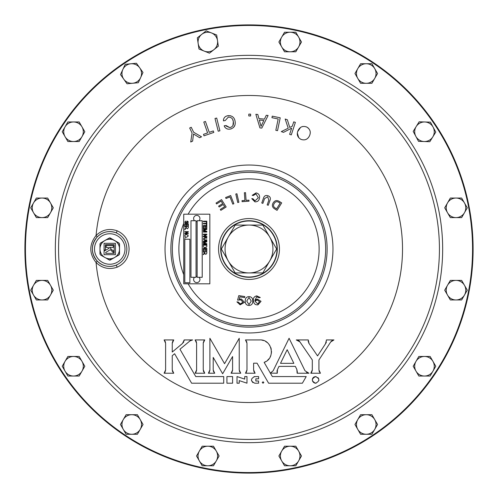 <?xml version="1.0" encoding="UTF-8"?>
<svg xmlns="http://www.w3.org/2000/svg" width="498" height="498" viewBox="0 0 498 498"><rect width="100%" height="100%" fill="white"/><g stroke="black" fill="none" stroke-linecap="round" stroke-linejoin="round"><path stroke-width="0.75" d="M249 25.442A223.558 223.558 0 0 0 25.442 249A223.558 223.558 0 0 0 249 472.558A223.558 223.558 0 0 0 472.558 249A223.558 223.558 0 0 0 249 25.442M249 473.1A224.1 224.1 0 0 1 24.9 249A224.1 224.1 0 0 1 249 24.9A224.1 224.1 0 0 1 473.1 249A224.1 224.1 0 0 1 249 473.1M316.149 376.65L315.608 376.606C319.89 378.791 319.89 381.001 315.608 383.23C311.331 381.045 311.331 378.835 315.608 376.606L314.244 376.899M313.765 377.167L313.068 377.789M312.844 378.1L312.545 378.667M312.539 378.679L312.296 379.943M312.514 381.095L313.765 382.669M314.605 383.074L315.022 383.18M262.209 382.427L263.037 383.23L263.037 381.574L263.037 383.23L263.865 382.408M249 220.988A28.013 28.013 0 0 0 220.988 249A28.013 28.013 0 0 0 249 277.013A28.013 28.013 0 0 0 277.013 249A28.013 28.013 0 0 0 249 220.988M249 277.286A28.286 28.286 0 0 1 220.714 249A28.286 28.286 0 0 1 249 220.714A28.286 28.286 0 0 1 277.286 249A28.286 28.286 0 0 1 249 277.286A28.286 28.286 0 0 0 277.286 249A28.286 28.286 0 0 0 249 220.714M117.186 267.189A2.16 0.349 68.8 0 0 116.046 265.229C122.975 262.06 126.585 256.651 126.884 249C126.585 241.343 122.975 235.934 116.046 232.771C108.962 230.369 102.688 231.751 97.222 236.924C90.773 244.991 90.773 253.046 97.222 261.077C102.681 266.243 108.962 267.631 116.046 265.229A17.405 17.405 0 0 1 92.348 249A17.405 17.405 0 0 1 116.046 232.771A2.16 0.349 -68.8 0 0 117.186 230.811C124.83 234.359 128.801 240.422 129.088 249C128.801 257.572 124.83 263.635 117.186 267.189C109.23 269.879 102.196 268.329 96.077 262.539A153.521 153.521 0 0 0 249 402.521A153.521 153.521 0 0 0 402.521 249A153.521 153.521 0 0 0 249 95.479A153.521 153.521 0 0 0 96.077 235.461C102.202 229.671 109.236 228.115 117.186 230.811M97.222 261.077L96.077 262.539C89.042 253.532 89.042 244.506 96.077 235.461L97.222 236.924M315.608 383.23L316.093 383.199M318.851 380.603L318.925 379.893M318.664 378.636L317.948 377.571M254.727 376.563C250.432 378.779 250.432 380.989 254.727 383.205L258.599 383.205L258.599 381.02L255.829 381.02L255.829 378.804L258.599 378.804L258.599 376.563L254.073 376.625M251.465 380.528L252.872 382.638M246.977 376.563L246.977 383.186L246.977 376.563L244.73 376.563L244.73 379.121L237.011 376.563L237.011 383.205L239.227 383.205L239.227 380.615L239.227 383.205M325.711 343.527L326.389 342.026M326.445 340.202L325.424 343.894L317.562 355.908L309.071 343.52L308.274 339.935L296.266 339.935L299.902 341.858L299.223 341.08M332.098 340.576L330.703 341.958L333.946 339.935L326.389 339.935M319.031 370.848L319.324 371.738M319.797 372.548L320.432 373.239L318.932 369.921L318.932 359.954L330.703 341.958M311.431 372.548L311.91 371.732M312.202 370.842L312.302 369.914L310.789 373.239L320.432 373.239M299.198 341.055L298.333 340.458M296.609 339.953L296.266 339.935M308.181 340.875L308.287 341.815M308.586 342.711L309.071 343.52M253.719 370.848L254.011 371.738M254.484 372.548L255.119 373.239L253.619 369.921L253.619 363.198L257.068 363.198L268.615 383.205L302.379 383.205L306.22 376.563L272.344 376.563L264.145 362.37L265.963 361.461M246.112 372.548L246.585 371.738M246.877 370.848L246.977 369.921L245.477 373.239L255.119 373.239M246.877 342.331L246.585 341.441M246.112 340.632L245.477 339.935L246.977 343.265L246.977 369.921M267.575 360.266L268.976 358.79M270.09 357.116L270.887 355.286M271.366 353.312L271.497 351.308M271.279 349.31L270.731 347.399M269.841 345.568L268.671 343.956M267.208 342.537L265.559 341.416M263.672 340.576L261.736 340.084M196.511 342.331L196.218 341.441M195.745 340.632L195.11 339.935L196.604 343.265L196.604 369.921L195.11 373.239L204.746 373.239L203.246 369.771L203.246 343.116L204.746 339.935L195.11 339.935M204.136 340.601L203.67 341.373M203.371 342.219L203.246 343.116M203.321 370.742L203.607 371.67M204.093 372.523L204.746 373.239M195.739 372.548L196.212 371.738M196.505 370.848L196.604 369.921M223.72 383.205L223.72 376.563L223.72 383.205L191.618 383.205L174.605 353.736L172.246 355.715L174.605 353.736M172.345 370.842L172.638 371.732M173.111 372.548L173.746 373.239L172.246 369.921L172.246 355.715M164.738 372.548L165.218 371.738M165.51 370.848L165.61 369.914L164.103 373.239L173.746 373.239M165.51 342.325L165.218 341.441M164.738 340.626L164.11 339.935L165.61 343.259L165.61 369.914M173.105 340.644L172.625 341.479M172.339 342.4L172.252 343.352L173.752 339.935L164.11 339.935M183.239 342.699L183.756 341.858M184.079 340.9L184.179 339.935L182.548 343.408L172.252 352.049L172.252 343.352M190.342 340.595L179.965 349.235L195.745 376.563L223.72 376.563M231.701 372.572L232.168 371.801M232.466 370.948L232.585 370.051L231.084 373.239L240.727 373.239L239.227 369.921L239.227 338.279L224.561 363.683L209.888 338.279L209.888 369.921L208.394 373.239L214.713 373.239L213.212 369.921L213.212 357.421L222.643 373.755L232.585 356.543L232.585 370.051M213.312 370.848L213.605 371.738M214.078 372.548L214.713 373.239M209.023 372.548L209.496 371.738M209.789 370.848L209.888 369.921M239.326 370.848L239.619 371.738M240.092 372.548L240.727 373.239M295.351 366.385L296.827 369.398L295.351 366.385L279.005 366.385L277.461 369.547L279.005 366.385M277.112 370.437L276.963 371.377M277.025 372.33L277.28 373.239L277.461 369.547M306.625 372.56L308.965 373.239L305 370.761L289.083 338.267L273.159 370.761L270.37 373.102L277.28 373.239M297.393 372.299L296.827 369.398L297.144 373.239L308.965 373.239M232.585 376.563L232.585 383.205L226.932 383.205L226.932 376.563L232.585 376.563L232.585 383.205M192.626 141.102L190.734 142.017L192.626 141.102L193.51 133.987L199.648 137.709L201.541 136.794L199.648 137.709M213.3 130.943L213.81 132.412L213.3 130.943L209.235 132.356L205.437 121.45L203.794 122.022L207.591 132.929L203.495 134.354L204.006 135.823L213.81 132.412M223.434 120.242L223.639 118.96M224.318 117.677L225.065 116.918M225.357 116.7L226.341 116.159M227.25 115.841L230.462 115.723M234.925 125.185L233.568 127.451M231.396 128.801L230.126 129.113C234.041 128.092 235.71 125.54 235.124 121.462C234.465 117.41 232.105 115.486 228.047 115.679C225.046 116.171 223.515 117.889 223.44 120.84L225.208 120.566L228.289 117.148C231.296 117.123 232.983 118.649 233.344 121.736L232.74 119.613M229.186 129.2L228.37 129.163M227.742 129.057L226.472 128.596M225.009 127.426L224.511 126.635M224.343 126.224L224.2 125.776C225.233 128.403 227.206 129.517 230.126 129.113M226.185 126.094L229.877 127.644L225.974 125.496L224.2 125.776M232.927 125.558L233.344 121.736C233.942 124.78 232.784 126.747 229.877 127.644M257.808 114.472L258.941 118.605L257.808 114.472L255.848 114.285L259.931 127.905L261.805 128.086L268.098 115.461L266.262 115.287L264.432 119.134L266.262 115.287M307.254 127.32L308.636 128.391M308.965 136.807L308.05 138.014M298.738 137.765L297.318 133.028M297.617 131.684L300.593 127.401M301.589 126.853L302.852 126.461M306.009 126.741L306.675 127.015C302.821 125.658 299.958 126.809 298.09 130.482C296.435 134.242 297.356 137.187 300.86 139.316C304.714 140.691 307.583 139.54 309.47 135.867C311.119 132.101 310.186 129.156 306.675 127.015M288.218 128.198L285.173 119.034L288.218 128.198L281.295 131.609L283.53 132.344L291.66 128.148L289.624 134.348L291.28 134.89L289.624 134.348M289.743 127.444L292.307 126.181L293.733 121.848L292.307 126.181L289.743 127.444L287.358 119.75L285.173 119.034M271.933 117.677L272.25 116.152L271.933 117.677L278.189 118.985L275.824 130.32L277.523 130.675L280.212 117.814L272.25 116.152M239.862 296.833L239.245 299.198L241.412 299.012L244.462 302.361L240.142 304.844L236.911 301.863L238.405 302.093L240.279 303.973L242.949 302.224L240.889 299.896L237.602 300.113L238.791 295.613L244.823 296.559L244.661 297.586L239.862 296.833M245.271 301.06C245.153 298.327 246.398 296.833 249 296.584C251.608 296.833 252.847 298.327 252.735 301.06C252.847 303.78 251.602 305.268 249 305.511C246.404 305.262 245.159 303.78 245.271 301.06M249 304.608L251.266 301.06L249 297.487L246.74 301.06L249 304.608M256.763 296.746L254.845 300.387L257.254 299.049L261.039 301.315L257.983 304.832C255.399 305.05 253.893 303.848 253.476 301.234C252.903 298.352 253.974 296.559 256.707 295.862L260.249 297.511L258.761 297.748L256.763 296.746M257.142 299.952L254.964 301.253L257.821 303.961L259.558 301.62L257.142 299.952M281.687 202.91L277.05 210.355L274.691 208.886C272.25 207.342 271.752 205.325 273.19 202.842C274.784 200.408 276.826 199.941 279.328 201.441L281.687 202.91M280.156 203.184L278.799 202.337C276.907 201.173 275.375 201.553 274.205 203.477C273.035 205.357 273.383 206.869 275.263 208.015L276.62 208.861L280.156 203.184M263.467 198.21C264.177 195.845 265.689 195.023 267.999 195.745C270.24 196.642 270.893 198.229 269.947 200.52L268.248 205.288L267.158 204.902L268.852 200.146L267.65 196.729L264.562 198.615L262.869 203.377L261.767 202.985L263.467 198.21M252.181 195.334L256.078 192.9C258.686 193.504 259.838 195.172 259.52 197.899C259.134 200.613 257.597 201.933 254.914 201.852L251.751 198.621L252.934 198.777L255.032 200.868L258.338 197.743L255.96 193.878L253.364 195.49L252.181 195.334M242.103 201.684L242.028 200.65L244.916 200.439L244.362 192.738L245.526 192.658L246.08 200.358L248.944 200.152L249.019 201.192L242.103 201.684M237.739 202.512L235.797 194.015L236.924 193.759L238.866 202.25L237.739 202.512M225.992 198.49L225.613 197.519L230.667 195.54L233.873 203.707L232.79 204.13L229.97 196.928L225.992 198.49M216.599 203.95L216.045 203.072L221.535 199.617L226.173 206.975L220.851 210.33L220.303 209.453L224.648 206.72L223.229 204.466L219.164 207.025L218.616 206.153L222.681 203.595L221.112 201.105L216.599 203.95M291.28 134.89L295.389 122.39L293.733 121.848M264.432 119.134L258.941 118.605M259.321 120.03L263.822 120.466L261.039 126.33L259.321 120.03L261.039 126.33M248.813 114.123L248.801 115.959L250.631 115.972L250.643 114.135L248.813 114.123M214.999 118.48L218.224 131.223L219.917 130.793L216.692 118.051L214.999 118.48M201.541 136.794L193.641 132.244L191.226 127.258L189.67 128.011L192.079 132.997L190.734 142.017M189.85 340.943L192.602 339.935L184.179 339.935M245.477 339.935L259.707 339.935C272.188 339.088 276.017 358.404 264.145 362.37M293.857 363.341L287.178 349.708L280.499 363.341L293.857 363.341M299.902 341.858L312.302 359.948L312.302 369.914M239.227 380.615L246.977 383.186M269.729 237.036A23.935 23.935 0 0 1 269.729 260.964L262.82 272.935L235.181 272.935L221.367 249L235.181 225.065L262.82 225.065L276.633 249L269.729 260.964A23.935 23.935 0 0 1 228.271 260.964A23.935 23.935 0 0 1 249 225.065A23.935 23.935 0 0 1 269.729 237.036M216.68 34.991L206.178 30.832L197.326 37.854L198.976 49.028L209.477 53.186L218.329 46.165L216.68 34.991M198.148 43.438A9.779 9.779 0 0 1 211.426 32.912A9.779 9.779 0 0 1 213.903 49.675A9.779 9.779 0 0 1 198.148 43.438M142.994 72.465L136.458 63.252L130.831 63.781L125.21 64.31L120.504 74.582L127.04 83.788L132.667 83.259L138.288 82.73L142.994 72.465M122.857 69.446A9.779 9.779 0 0 1 139.726 67.859A9.779 9.779 0 0 1 132.667 83.259A9.779 9.779 0 0 1 122.857 69.446M435.769 132.101L430.428 122.147L419.142 121.798L413.191 131.397L418.525 141.351L429.818 141.706L435.769 132.101M416.166 126.598A9.779 9.779 0 0 1 433.098 127.127A9.779 9.779 0 0 1 424.172 141.525A9.779 9.779 0 0 1 416.166 126.598M301.471 42.013L295.818 32.227L284.526 32.227L278.88 42.013L284.526 51.792L295.818 51.792L301.471 42.013M281.7 37.12A9.779 9.779 0 0 1 298.644 37.12A9.779 9.779 0 0 1 290.172 51.792A9.779 9.779 0 0 1 281.7 37.12M219.12 455.987L213.474 446.208L202.182 446.208L196.529 455.987L202.182 465.773L213.474 465.773L219.12 455.987M199.356 451.101A9.779 9.779 0 0 1 216.3 451.101A9.779 9.779 0 0 1 207.828 465.773A9.779 9.779 0 0 1 199.356 451.101M377.546 73.523L371.9 63.738L360.602 63.738L354.956 73.523L360.602 83.303L371.9 83.303L377.546 73.523M357.782 68.631A9.779 9.779 0 0 1 374.72 68.631A9.779 9.779 0 0 1 366.248 83.303A9.779 9.779 0 0 1 357.782 68.631M301.471 455.987L295.818 446.208L284.526 446.208L278.88 455.987L284.526 465.773L295.818 465.773L301.471 455.987M281.7 451.101A9.779 9.779 0 0 1 298.644 451.101A9.779 9.779 0 0 1 290.172 465.773A9.779 9.779 0 0 1 281.7 451.101M467.286 207.828L461.64 198.042L450.341 198.042L444.695 207.828L450.341 217.607L461.64 217.607L467.286 207.828M447.521 202.935A9.779 9.779 0 0 1 464.46 202.935A9.779 9.779 0 0 1 455.987 217.607A9.779 9.779 0 0 1 447.521 202.935M84.816 366.248L79.17 356.468L67.877 356.468L62.225 366.248L67.877 376.034L79.17 376.034L84.816 366.248M65.051 361.361A9.779 9.779 0 0 1 81.996 361.361A9.779 9.779 0 0 1 73.523 376.034A9.779 9.779 0 0 1 65.051 361.361M53.305 207.828L47.659 198.042L36.36 198.042L30.714 207.828L36.36 217.607L47.659 217.607L53.305 207.828M33.54 202.935A9.779 9.779 0 0 1 50.479 202.935A9.779 9.779 0 0 1 42.013 217.607A9.779 9.779 0 0 1 33.54 202.935M143.044 424.477L137.398 414.697L126.1 414.697L120.454 424.477L126.1 434.262L137.398 434.262L143.044 424.477M123.28 419.59A9.779 9.779 0 0 1 140.218 419.59A9.779 9.779 0 0 1 131.752 434.262A9.779 9.779 0 0 1 123.28 419.59M377.546 424.477L371.9 414.697L360.602 414.697L354.956 424.477L360.602 434.262L371.9 434.262L377.546 424.477M357.782 419.59A9.779 9.779 0 0 1 374.72 419.59A9.779 9.779 0 0 1 366.248 434.262A9.779 9.779 0 0 1 357.782 419.59M435.775 366.248L430.123 356.468L418.83 356.468L413.184 366.248L418.83 376.034L430.123 376.034L435.775 366.248M416.004 361.361A9.779 9.779 0 0 1 432.949 361.361A9.779 9.779 0 0 1 424.477 376.034A9.779 9.779 0 0 1 416.004 361.361M84.816 131.752L79.17 121.966L67.877 121.966L62.225 131.752L67.877 141.532L79.17 141.532L84.816 131.752M65.051 126.859A9.779 9.779 0 0 1 81.996 126.859A9.779 9.779 0 0 1 73.523 141.532A9.779 9.779 0 0 1 65.051 126.859M53.305 290.172L47.659 280.393L36.36 280.393L30.714 290.172L36.36 299.958L47.659 299.958L53.305 290.172M33.54 285.279A9.779 9.779 0 0 1 50.479 285.279A9.779 9.779 0 0 1 42.013 299.958A9.779 9.779 0 0 1 33.54 285.279M467.286 290.172L461.64 280.393L450.341 280.393L444.695 290.172L450.341 299.958L461.64 299.958L467.286 290.172M447.521 285.279A9.779 9.779 0 0 1 464.46 285.279A9.779 9.779 0 0 1 455.987 299.958A9.779 9.779 0 0 1 447.521 285.279M103.092 256.346L103.771 256.744A9.779 9.779 0 0 0 104.86 257.472L100.496 254.951L104.86 257.472A9.779 9.779 0 0 0 119.445 247.693A9.779 9.779 0 0 0 100.061 247.693A9.779 9.779 0 0 0 99.974 249L99.974 246.049M109.162 259.844L106.827 258.506M100.509 254.845L99.974 254.042L99.974 249A9.779 9.779 0 0 0 100.061 250.307L99.974 254.042L100.496 254.951M100.067 253.824L100.061 251.857M100.061 246.143L100.067 243.914L100.509 243.155L100.067 243.914L100.061 247.693L99.974 243.958L100.496 243.049L108.583 238.38M100.77 243.005L103.123 241.636M106.858 239.476L109.199 238.137M108.583 259.62L106.037 258.051L109.448 260.006L113.469 258.051L110.139 260.068L114.646 257.472M104.07 254.683L115.436 254.683L115.436 243.317L104.07 243.317L104.07 250.426L105.408 249.654L105.408 244.655L114.167 244.655L114.167 253.345L105.75 253.345L105.75 252.368L110.4 249.697L113.295 252.586L113.295 250.538L112.417 250.276L109.535 247.394L113.289 247.394L113.289 245.489L106.18 245.489L106.18 247.394L108.097 247.394L109.006 248.303L104.07 251.135L104.07 254.683M103.74 256.825L103.771 256.744A9.779 9.779 0 0 1 100.061 250.307L99.974 250.295M109.367 237.932L110.139 237.932L115.766 241.175L109.448 237.994L100.496 243.049L100.067 243.914M119.445 247.693L119.439 243.914L118.997 243.155L115.766 241.175L119.016 243.049L119.532 243.958L119.532 254.042L119.016 254.951L115.766 256.825L118.997 254.845L119.439 254.086L119.445 247.693M110.052 260.093L109.454 260.093M110.344 238.156L112.679 239.494M116.414 241.655L119.016 243.049L119.439 243.914M119.439 244.176L119.445 246.884M119.445 251.129L119.532 254.042L118.997 254.845M118.742 254.995L116.383 256.364M112.648 258.524L110.307 259.863M184.808 226.814L184.808 226.447L188.325 226.447L188.325 227.742L187.36 228.781L186.383 227.953L184.808 229.005L186.364 227.281L186.364 226.814L184.808 226.814M209.839 214.19L183.731 214.19L183.731 283.81L209.839 283.81L209.839 214.19M184.764 222.139L185.953 220.963L185.175 222.17L185.779 222.88L187.41 221.056L188.375 222.077L187.323 223.154L187.964 222.089L187.043 221.535L186.626 222.706L185.785 223.247L184.764 222.139M184.808 225.899L184.808 223.751L188.325 223.751L188.325 225.855L187.914 225.855L187.914 224.119L186.818 224.119L186.818 225.762L186.408 225.762L186.408 224.119L185.219 224.119L185.219 225.899L184.808 225.899M184.808 229.783L185.312 229.416L184.808 229.783M184.808 232.024L184.808 231.657L188.325 231.657L188.325 232.049L185.524 233.531L188.325 233.531L188.325 233.898L184.808 233.898L184.808 233.506L187.609 232.024L184.808 232.024M185.312 234.851L186.52 234.496L188.375 235.89L186.563 237.278L185.3 236.924L184.764 235.89L185.312 234.851M184.808 238.15L185.312 237.783L184.808 238.15M203.29 221.678L203.29 221.187L206.813 221.187L206.813 221.678L203.29 221.678M203.29 223.845L203.29 223.353L206.409 223.353L206.409 222.22L206.813 222.22L206.813 224.978L206.409 224.978L206.409 223.845L203.29 223.845M203.29 228.09L203.29 225.519L206.813 225.519L206.813 227.997L206.409 227.997L206.409 226.011L205.325 226.011L205.325 227.866L204.915 227.866L204.915 226.011L203.701 226.011L203.701 228.09L203.29 228.09M203.29 229.173L203.29 228.675L206.813 228.675L206.813 229.422L203.825 230.369L206.813 231.321L206.813 232.062L203.29 232.062L203.29 231.564L206.272 231.564L203.29 230.624L203.29 230.107L206.272 229.173L203.29 229.173M203.29 234.633L203.29 234.135L206.813 234.135L206.813 234.658L204.186 236.345L206.813 236.345L206.813 236.843L203.29 236.843L203.29 236.32L205.917 234.633L203.29 234.633M204.809 239.868L206.813 239.868L206.813 240.366L204.79 240.366L203.246 239.015L204.79 237.658L206.813 237.658L206.813 238.15L204.809 238.15L203.701 238.978L204.809 239.868M203.29 241.58L203.29 241.088L206.813 241.088L206.813 241.835L203.825 242.775L206.813 243.727L206.813 244.468L203.29 244.468L203.29 243.976L206.272 243.976L203.29 243.036L203.29 242.514L206.272 241.58L203.29 241.58M203.29 246.516L203.29 245.19L206.813 245.19L206.813 246.51L205.898 247.674L205.145 247.145L204.298 247.811L203.29 246.516M203.29 251.011L203.29 248.44L206.813 248.44L206.813 250.924L206.409 250.924L206.409 248.938L205.325 248.938L205.325 250.787L204.915 250.787L204.915 248.938L203.701 248.938L203.701 251.011L203.29 251.011M203.29 252.187L203.29 251.689L206.813 251.689L206.813 253.221L205.861 254.397L204.915 253.463L203.29 254.69L203.29 254.117L204.871 252.698L204.871 252.187L203.29 252.187M202.213 220.732L197.133 220.732L197.133 277.299L202.213 277.299L202.213 220.732M196.05 220.732L190.971 220.732L190.971 277.299L196.05 277.299L196.05 220.732M189.887 239.221L184.808 239.221L184.808 282.733L189.887 282.733L189.887 239.221M194.519 220.732A3.15 3.15 0 0 1 198.123 215.684A3.15 3.15 0 0 1 199.044 220.732M197.133 221.672A3.15 3.15 0 0 1 196.05 221.604M199.082 277.299A3.15 3.15 0 0 1 196.785 282.615A3.15 3.15 0 0 1 194.488 277.299M196.05 276.396A3.15 3.15 0 0 1 197.133 276.328M249 218.56A30.44 30.44 0 0 1 279.44 249A30.44 30.44 0 0 1 249 279.44A30.44 30.44 0 0 1 218.56 249A30.44 30.44 0 0 1 249 218.56M124.998 249A15.245 15.245 0 0 0 109.753 233.755A15.245 15.245 0 0 0 94.508 249A15.245 15.245 0 0 0 109.753 264.245A15.245 15.245 0 0 0 124.998 249M249 55.334A193.666 193.666 0 0 1 442.666 249A193.666 193.666 0 0 1 249 442.666A193.666 193.666 0 0 1 55.334 249A193.666 193.666 0 0 1 249 55.334M249 439.435A190.435 190.435 0 0 0 439.435 249A190.435 190.435 0 0 0 249 58.565A190.435 190.435 0 0 0 58.565 249A190.435 190.435 0 0 0 249 439.435M188.126 283.81A70.125 70.125 0 0 0 319.125 249A70.125 70.125 0 0 0 188.126 214.19M183.731 223.365A70.125 70.125 0 0 0 183.731 274.635M249 325.648A76.648 76.648 0 0 1 172.352 249A76.648 76.648 0 0 1 249 172.352A76.648 76.648 0 0 1 325.648 249A76.648 76.648 0 0 1 249 325.648M332.969 249A83.969 83.969 0 0 1 249 332.969A83.969 83.969 0 0 1 165.031 249A83.969 83.969 0 0 1 249 165.031A83.969 83.969 0 0 1 332.969 249M249 327.13A78.13 78.13 0 0 0 327.13 249A78.13 78.13 0 0 0 249 170.87A78.13 78.13 0 0 0 170.87 249A78.13 78.13 0 0 0 249 327.13M116.046 265.229A17.405 17.405 0 0 1 92.348 249"/></g></svg>
